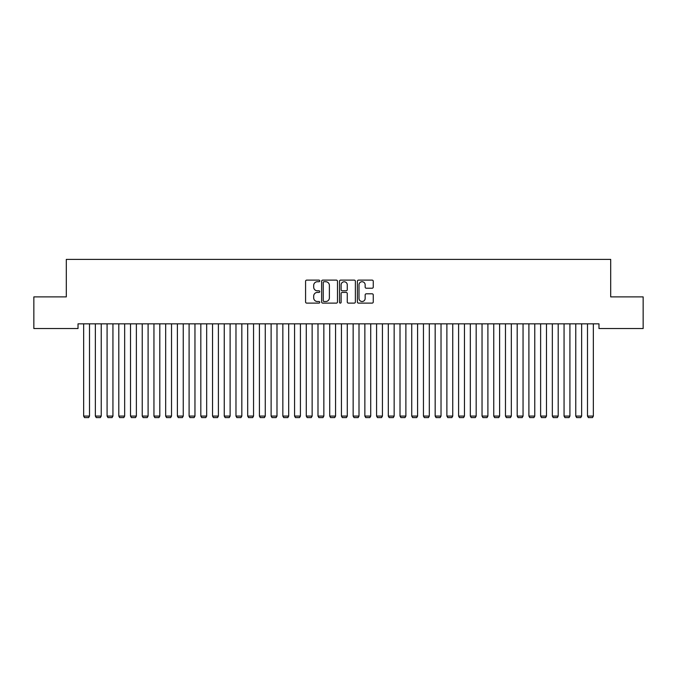 <?xml version="1.0" encoding="UTF-8"?>
<svg xmlns="http://www.w3.org/2000/svg" width="677" height="677" viewBox="0 0 677 677"><rect width="100%" height="100%" fill="white"/><g stroke="black" fill="none" stroke-linecap="round" stroke-linejoin="round"><path stroke-width="1.02" d="M319.756 280.921A0.804 0.804 0 0 0 318.952 280.117L306.732 280.117A1.151 1.151 0 0 0 305.581 281.268L305.581 301.967A1.151 1.151 0 0 0 306.732 303.118L318.952 303.118A0.804 0.804 0 0 0 319.756 302.314A0.804 0.804 0 0 0 318.952 301.51L317.369 301.51A3.681 3.681 0 0 1 313.688 297.829L313.688 296.103A3.681 3.681 0 0 1 317.369 292.422L318.952 292.422A0.804 0.804 0 0 0 319.756 291.618A0.804 0.804 0 0 0 318.952 290.814L317.369 290.814A3.681 3.681 0 0 1 313.688 287.133L313.688 285.406A3.681 3.681 0 0 1 317.369 281.725L318.952 281.725A0.804 0.804 0 0 0 319.756 280.921M372.113 288.224A1.151 1.151 0 0 0 373.264 287.073L373.264 281.268A1.151 1.151 0 0 0 372.113 280.117L358.539 280.117A1.151 1.151 0 0 0 357.388 281.268L357.388 301.967A1.151 1.151 0 0 0 358.539 303.118L372.113 303.118A1.151 1.151 0 0 0 373.264 301.967L373.264 294.952A1.151 1.151 0 0 0 372.113 293.801L366.308 293.801A1.151 1.151 0 0 0 365.157 294.952L365.157 298.43A3.08 3.08 0 0 1 362.077 301.51A3.08 3.08 0 0 1 359.005 298.43L359.005 284.805A3.08 3.08 0 0 1 362.077 281.725A3.08 3.08 0 0 1 365.157 284.805L365.157 287.073A1.151 1.151 0 0 0 366.308 288.224L372.113 288.224M598.976 323.843L78.024 323.843L78.024 328.531L33.85 328.531L33.85 296.89L66.304 296.89L66.304 259.393L610.696 259.393L610.696 296.89L643.15 296.89L643.15 328.531L598.976 328.531L598.976 323.843M337.493 281.268A1.151 1.151 0 0 0 336.342 280.117L322.768 280.117A1.151 1.151 0 0 0 321.626 281.268L321.626 301.967A1.151 1.151 0 0 0 322.768 303.118L336.342 303.118A1.151 1.151 0 0 0 337.493 301.967L337.493 281.268M340.658 280.117L354.232 280.117A1.151 1.151 0 0 1 355.374 281.268L355.374 301.967A1.151 1.151 0 0 1 354.232 303.118L348.418 303.118A1.151 1.151 0 0 1 347.267 301.967L347.267 293.573A1.151 1.151 0 0 0 346.116 292.422L342.266 292.422A1.151 1.151 0 0 0 341.115 293.573L341.115 302.314A0.804 0.804 0 0 1 340.311 303.118A0.804 0.804 0 0 1 339.507 302.314L339.507 281.268A1.151 1.151 0 0 1 340.658 280.117M324.038 281.725A0.804 0.804 0 0 0 323.234 282.529L323.234 300.706A0.804 0.804 0 0 0 324.038 301.51L325.705 301.51A3.681 3.681 0 0 0 329.386 297.829L329.386 285.406A3.681 3.681 0 0 0 325.705 281.725L324.038 281.725M347.267 284.865A3.08 3.08 0 0 0 344.195 281.784A3.08 3.08 0 0 0 341.115 284.865L341.115 289.663A1.151 1.151 0 0 0 342.266 290.814L346.116 290.814A1.151 1.151 0 0 0 347.267 289.663L347.267 284.865M89.508 323.843L89.508 416.084L83.652 416.084L83.652 323.843M89.508 416.084L88.628 417.607L84.523 417.607L83.652 416.084M101.228 323.843L101.228 416.084L95.364 416.084L95.364 323.843M101.228 416.084L100.348 417.607L96.244 417.607L95.364 416.084M112.941 323.843L112.941 416.084L107.084 416.084L107.084 323.843M112.941 416.084L112.06 417.607L107.965 417.607L107.084 416.084M124.661 323.843L124.661 416.084L118.797 416.084L118.797 323.843M124.661 416.084L123.781 417.607L119.677 417.607L118.797 416.084M136.373 323.843L136.373 416.084L130.517 416.084L130.517 323.843M136.373 416.084L135.502 417.607L131.397 417.607L130.517 416.084M148.094 323.843L148.094 416.084L142.238 416.084L142.238 323.843M148.094 416.084L147.214 417.607L143.118 417.607L142.238 416.084M159.814 323.843L159.814 416.084L153.95 416.084L153.95 323.843M159.814 416.084L158.934 417.607L154.83 417.607L153.95 416.084M171.526 323.843L171.526 416.084L165.67 416.084L165.67 323.843M171.526 416.084L170.646 417.607L166.55 417.607L165.67 416.084M183.247 323.843L183.247 416.084L177.391 416.084L177.391 323.843M183.247 416.084L182.367 417.607L178.263 417.607L177.391 416.084M194.959 323.843L194.959 416.084L189.103 416.084L189.103 323.843M194.959 416.084L194.087 417.607L189.983 417.607L189.103 416.084M206.68 323.843L206.68 416.084L200.824 416.084L200.824 323.843M206.68 416.084L205.8 417.607L201.704 417.607L200.824 416.084M218.4 323.843L218.4 416.084L212.536 416.084L212.536 323.843M218.4 416.084L217.52 417.607L213.416 417.607L212.536 416.084M230.112 323.843L230.112 416.084L224.256 416.084L224.256 323.843M230.112 416.084L229.232 417.607L225.136 417.607L224.256 416.084M241.833 323.843L241.833 416.084L235.977 416.084L235.977 323.843M241.833 416.084L240.953 417.607L236.848 417.607L235.977 416.084M253.553 323.843L253.553 416.084L247.689 416.084L247.689 323.843M253.553 416.084L252.673 417.607L248.569 417.607L247.689 416.084M265.266 323.843L265.266 416.084L259.409 416.084L259.409 323.843M265.266 416.084L264.385 417.607L260.29 417.607L259.409 416.084M276.986 323.843L276.986 416.084L271.122 416.084L271.122 323.843M276.986 416.084L276.106 417.607L272.002 417.607L271.122 416.084M288.698 323.843L288.698 416.084L282.842 416.084L282.842 323.843M288.698 416.084L287.827 417.607L283.722 417.607L282.842 416.084M300.419 323.843L300.419 416.084L294.563 416.084L294.563 323.843M300.419 416.084L299.539 417.607L295.443 417.607L294.563 416.084M312.139 323.843L312.139 416.084L306.275 416.084L306.275 323.843M312.139 416.084L311.259 417.607L307.155 417.607L306.275 416.084M323.851 323.843L323.851 416.084L317.995 416.084L317.995 323.843M323.851 416.084L322.971 417.607L318.875 417.607L317.995 416.084M335.572 323.843L335.572 416.084L329.716 416.084L329.716 323.843M335.572 416.084L334.692 417.607L330.588 417.607L329.716 416.084M347.284 323.843L347.284 416.084L341.428 416.084L341.428 323.843M347.284 416.084L346.412 417.607L342.308 417.607L341.428 416.084M359.005 323.843L359.005 416.084L353.149 416.084L353.149 323.843M359.005 416.084L358.125 417.607L354.029 417.607L353.149 416.084M370.725 323.843L370.725 416.084L364.861 416.084L364.861 323.843M370.725 416.084L369.845 417.607L365.741 417.607L364.861 416.084M382.437 323.843L382.437 416.084L376.581 416.084L376.581 323.843M382.437 416.084L381.557 417.607L377.461 417.607L376.581 416.084M394.158 323.843L394.158 416.084L388.302 416.084L388.302 323.843M394.158 416.084L393.278 417.607L389.173 417.607L388.302 416.084M405.878 323.843L405.878 416.084L400.014 416.084L400.014 323.843M405.878 416.084L404.998 417.607L400.894 417.607L400.014 416.084M417.591 323.843L417.591 416.084L411.734 416.084L411.734 323.843M417.591 416.084L416.71 417.607L412.615 417.607L411.734 416.084M429.311 323.843L429.311 416.084L423.447 416.084L423.447 323.843M429.311 416.084L428.431 417.607L424.327 417.607L423.447 416.084M441.023 323.843L441.023 416.084L435.167 416.084L435.167 323.843M441.023 416.084L440.152 417.607L436.047 417.607L435.167 416.084M452.744 323.843L452.744 416.084L446.888 416.084L446.888 323.843M452.744 416.084L451.864 417.607L447.768 417.607L446.888 416.084M464.464 323.843L464.464 416.084L458.6 416.084L458.6 323.843M464.464 416.084L463.584 417.607L459.48 417.607L458.6 416.084M476.176 323.843L476.176 416.084L470.32 416.084L470.32 323.843M476.176 416.084L475.296 417.607L471.2 417.607L470.32 416.084M487.897 323.843L487.897 416.084L482.041 416.084L482.041 323.843M487.897 416.084L487.017 417.607L482.913 417.607L482.041 416.084M499.609 323.843L499.609 416.084L493.753 416.084L493.753 323.843M499.609 416.084L498.737 417.607L494.633 417.607L493.753 416.084M511.33 323.843L511.33 416.084L505.474 416.084L505.474 323.843M511.33 416.084L510.45 417.607L506.354 417.607L505.474 416.084M523.05 323.843L523.05 416.084L517.186 416.084L517.186 323.843M523.05 416.084L522.17 417.607L518.066 417.607L517.186 416.084M534.762 323.843L534.762 416.084L528.906 416.084L528.906 323.843M534.762 416.084L533.882 417.607L529.786 417.607L528.906 416.084M546.483 323.843L546.483 416.084L540.627 416.084L540.627 323.843M546.483 416.084L545.603 417.607L541.498 417.607L540.627 416.084M558.203 323.843L558.203 416.084L552.339 416.084L552.339 323.843M558.203 416.084L557.323 417.607L553.219 417.607L552.339 416.084M569.916 323.843L569.916 416.084L564.059 416.084L564.059 323.843M569.916 416.084L569.035 417.607L564.94 417.607L564.059 416.084M581.636 323.843L581.636 416.084L575.772 416.084L575.772 323.843M581.636 416.084L580.756 417.607L576.652 417.607L575.772 416.084M593.348 323.843L593.348 416.084L587.492 416.084L587.492 323.843M593.348 416.084L592.477 417.607L588.372 417.607L587.492 416.084"/></g></svg>
